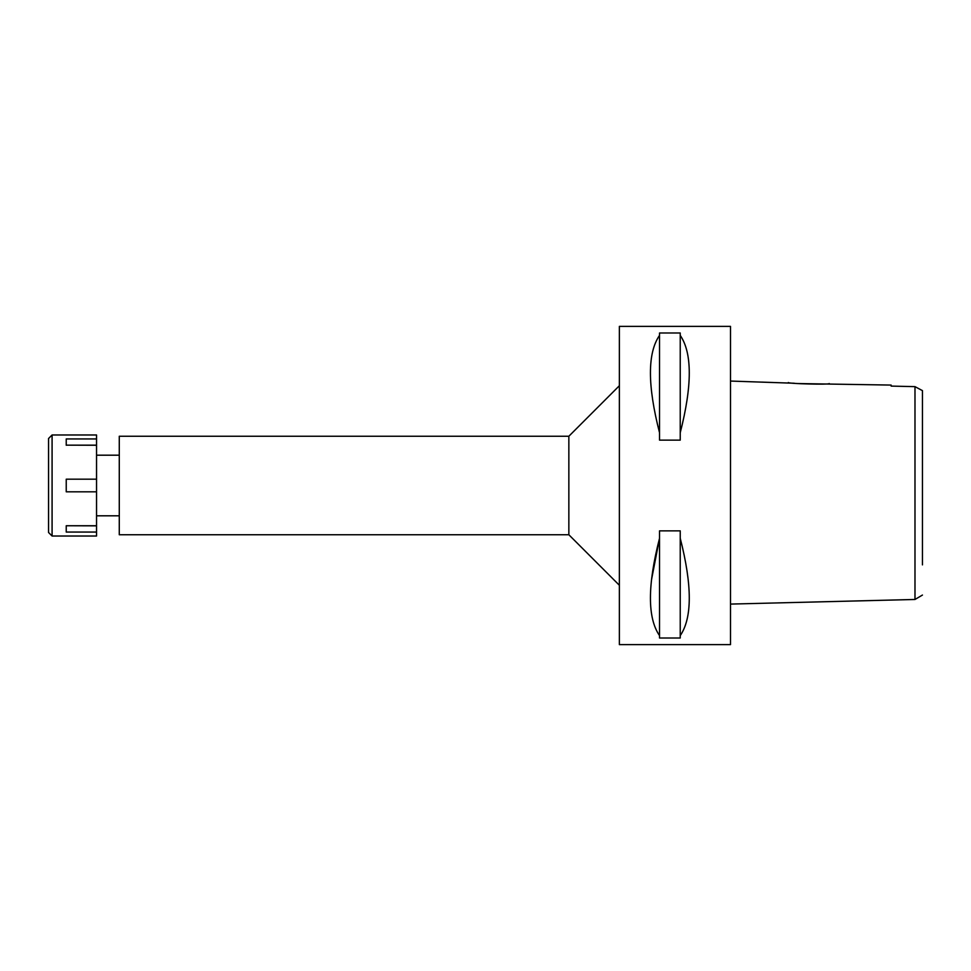 <?xml version="1.0" encoding="UTF-8"?>
<svg xmlns="http://www.w3.org/2000/svg" width="971" height="971" viewBox="0 0 971 971"><rect width="100%" height="100%" fill="white"/><g stroke="black" fill="none" stroke-linecap="round" stroke-linejoin="round"><path stroke-width="1.46" d="M922.45 564.879L922.45 390.633L914.985 386.64L891.135 386.094L891.135 385.074L797.409 383.545M922.45 394.578L922.45 406.121M910.64 386.543L891.135 386.094L891.135 385.074M915.604 386.98L914.985 386.64L914.985 599.471L922.45 595.053M794.327 383.242L730.495 381.057L730.495 604.083L914.985 599.471M730.495 644.623L730.495 326.377L619.364 326.377L619.364 644.623L730.495 644.623M651.553 579.578L659.527 538.274C647.402 585.562 647.402 618.005 659.527 635.617L659.527 638.02L680.234 638.02L680.234 635.617C692.287 617.944 692.287 585.489 680.234 538.274L680.234 635.617M680.234 432.726L680.234 440.13L659.527 440.13L659.527 432.726C647.402 385.438 647.402 352.995 659.527 335.383L659.527 332.98L680.234 332.98L680.234 335.383C692.287 353.056 692.287 385.511 680.234 432.726L680.234 335.383M659.527 635.617L659.527 530.87L680.234 530.87L680.234 538.274M619.364 385.73L568.848 436.246L119.275 436.246L119.275 534.754L568.848 534.754L568.848 436.246M619.364 585.27L568.848 534.754M119.275 455.193L96.542 455.193M119.275 515.807L96.542 515.807M788.331 382.513C786.995 383.727 830.387 384.88 829.246 383.533M659.527 335.383L659.527 432.726M52.082 536.016L96.542 536.016L96.542 434.984L52.082 434.984L52.082 536.016L48.55 532.484L48.55 438.516L52.082 434.984M96.542 525.748L66.234 525.748L96.542 525.845M66.234 525.748L66.234 532.059L96.542 532.059M96.542 479.189L66.234 479.189L66.234 491.812L96.542 491.812M96.542 445.155L66.234 445.155L96.542 445.252M66.234 445.252L66.234 438.941L96.542 438.941"/></g></svg>
